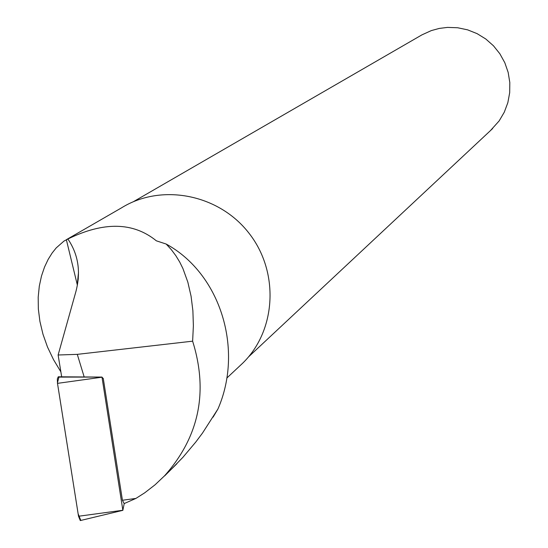<?xml version="1.0" encoding="UTF-8"?>
<svg xmlns="http://www.w3.org/2000/svg" width="548" height="548" viewBox="0 0 548 548"><rect width="100%" height="100%" fill="white"/><g stroke="black" fill="none" stroke-linecap="round" stroke-linejoin="round"><path stroke-width="0.82" d="M103.367 378.641L101.997 377.195L122.855 510.25L124.225 503.557M78.515 516.25L57.492 383.36L57.335 378.942L58.252 376.791L102.01 377.079L58.944 377.106L57.424 382.881L78.138 513.853L80.837 520.436L80.282 520.566L78.515 516.25L122.855 510.25M84.193 377.003L77.289 354.357L58.122 355.001L61.684 376.832M60.876 371.866L53.546 359.7L47.505 347.048L42.963 334.191L39.915 321.402L38.339 308.969L38.196 297.146L39.312 286.083L41.504 275.973L44.552 267.006L48.169 259.368L52.129 253.018L56.218 247.901L63.938 241.113L67.883 239.01C78.433 254.58 81.083 272.178 75.836 291.817L58.122 355.001M213.09 417.144L217.94 408.993C243.661 350.247 221.097 274.075 166.181 244.045L156.351 240.819C133.308 222.056 103.825 221.461 67.883 239.01M77.254 284.672L78.508 272.26M66.246 239.757L121.403 207.918C161.318 183.005 218.755 194.136 248.908 233.099C279.439 271.76 276.452 330.293 242.743 363.139L239.264 366.4M77.289 354.357L192.629 341.171L193.376 325.759L192.889 310.764L191.074 296.208L187.82 282.09L182.909 268.506L179.689 261.999L175.867 255.731L171.387 249.737L166.181 244.045M217.94 408.993L202.5 433.064L195.855 441.948L182.95 457.279L170.065 470.506M192.629 341.171C208.48 391.889 199.15 436.742 164.64 475.726L155.098 484.775L144.727 492.81L135.897 498.427L124.156 503.585L122.43 500.255L103.284 378.538M490.481 130.568L499.166 120.896L504.29 112.176L507.838 102.682L509.695 92.687L509.804 82.495L508.167 72.411L504.818 62.739L499.865 53.773L493.46 45.779L485.788 38.997L477.082 33.634L467.608 29.845L457.649 27.749L447.504 27.4L439.291 28.421L431.324 30.592L421.946 34.86L133.37 201.712M78.309 278.151L78.117 280.179M122.43 500.255L135.897 498.427M101.997 377.195L57.492 383.36M122.889 510.325L80.282 520.566M64.335 240.853L63.924 241.093M242.743 363.139L226.797 378.079M77.378 285.2L66.363 239.695M176.874 463.745L164.722 475.808M248.491 356.926L492.618 128.575"/></g></svg>
